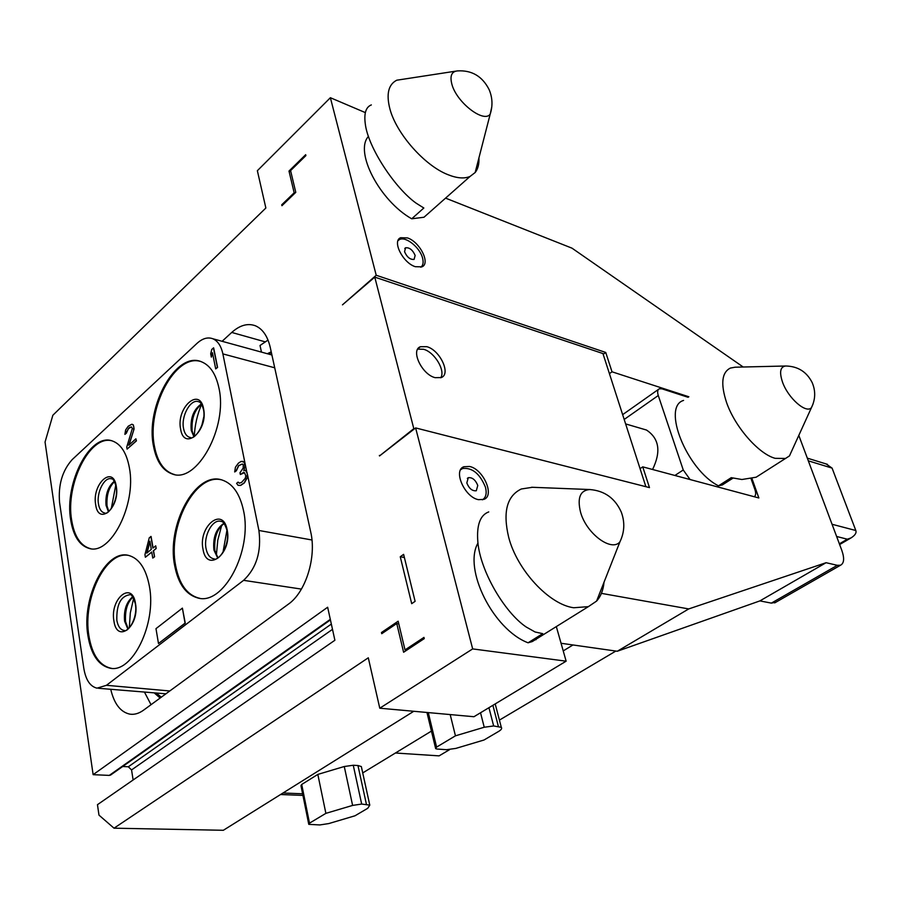 <?xml version="1.0" encoding="UTF-8"?>
<svg xmlns="http://www.w3.org/2000/svg" width="901" height="901" viewBox="0 0 901 901"><rect width="100%" height="100%" fill="white"/><g stroke="black" fill="none" stroke-linecap="round" stroke-linejoin="round"><path stroke-width="1.35" d="M615.867 651.051L499.413 720.102M449.61 749.632L439.091 755.871L395.426 753.011M572.98 644.958L563.226 650.905M431.433 731.094L362.731 772.912M308.683 823.931L300.99 785.706L301.711 784.456L317.828 774.409L344.272 766.514L353.26 765.253L357.956 765.523L361.335 766.56L361.583 767.663M110.981 774.781L109.28 775.401L93.13 774.669L45.05 442.042L52.855 415.248L265.863 208.018L257.359 170.706L330.374 97.713L376.213 275.255L605.742 352.449L603.197 354.341M122.716 766.503L128.325 766.785L131.557 769.927L133.123 779.973M413.773 711.283L223.347 830.283L114.022 828.188L98.975 815.123L97.466 804.672L334.89 640.251L327.649 607.24L93.13 774.669M743.201 367.011L572 248.169L445.556 198.13M535.408 639.62L536.016 639.71M561.053 643.269L617.275 651.254L759.892 600.899L771.357 603.118L775.784 602.273M601.429 593.365L688.724 608.93L826.082 562.708L837.322 565.321L840.543 565.22C844.136 563.283 844.564 558.35 841.838 550.421L798.804 435.397M617.275 651.254L688.724 608.93M566.143 661.176L473.949 716.723L379.772 708.209L472.665 648.911L566.143 661.176L556.322 626.6M376.213 275.255L342.47 304.842L374.771 277.125L413.807 428.662L379.501 455.962L415.62 427.919L472.665 648.911M379.772 708.209L368.295 657.798L114.022 828.188M411.701 603.67L415.113 601.327L403.614 554.363L400.258 556.762L411.701 603.67M294.165 192.791L281.731 204.797L281.945 205.71L295.776 192.352L290.584 170.616L305.901 155.603L305.676 154.69L288.996 171.066L294.165 192.791L295.01 193.096M110.744 689.366C114.202 703.94 120.61 712.207 129.969 714.166C134.452 714.797 138.957 713.479 143.496 710.213L288.309 604.222C305.766 592.194 316.701 557.111 310.71 531.973L270.244 347.381C267.608 336.163 262.687 328.978 255.479 325.813C247.798 322.952 239.88 325.171 231.737 332.446L222.108 341.299M381.461 632.525L381.742 633.707L396.755 623.526L403.603 652.256L424.258 638.618L423.954 637.401L405.011 649.925L398.152 621.194L381.461 632.525L383.15 632.75M379.366 455.422L380.008 455.568M413.807 428.662L414.449 428.831M645.882 486.698L602.938 353.552L374.771 277.125M435.115 377.665L441.276 377.564C451.266 374.016 439.947 350.016 426.804 346.671L420.384 346.727C410.372 350.185 421.916 374.568 435.115 377.665M688.86 396.778L612.004 371.798L609.425 373.667M688.094 397.296L661.965 388.827L659.329 388.781C657.539 389.716 657.189 391.969 658.271 395.516L683.251 469.973L690.087 479.546M539.586 637.018L532.288 641.557L528.076 642.796C493.117 629.574 463.035 568.903 477.969 543.055M368.453 136.411C354.149 151.627 379.704 200.81 411.712 218.797L423.988 217.242L430.43 211.532M365.355 112.614L330.374 97.713M612.004 371.798L605.742 352.449M751.997 478.656L758.856 497.971L642.751 466.853L649.475 487.61L415.62 427.919M407.511 237.932C419.877 241.851 430.757 263.599 421.916 266.854L415.316 266.696C402.905 262.979 391.8 240.894 400.675 237.706L407.511 237.932M469.534 466.47C483.274 469.016 495.021 495.651 483.927 499.368L478.532 499.672C464.725 497.397 452.764 470.333 463.88 466.729L469.534 466.47M642.751 466.853L640.07 468.666M751.119 478.87L754.914 489.558C756.119 493.264 755.883 495.651 754.182 496.721M683.577 400.427C661.559 406.644 686.855 469.973 718.502 485.842L722.377 484.918L726.048 482.564M759.892 600.899L826.082 562.708M836.624 536.478L847.334 539.203L851.085 537.886C855.094 535.307 856.671 532.851 855.815 530.509L832.073 468.103L826.093 463.925M652.572 469.489C661.244 451.615 659.217 438.46 646.479 430.036L643.652 429.203M718.502 485.842L731.252 477.665L741.895 479.512L756.142 477.203L789.456 455.929L793.049 448.034M785.503 366.009L735.092 367.203L730.339 368.081C721.78 372.417 720.496 383.826 726.488 402.285C734.811 426.702 758.552 453.913 775.142 458.327L785.683 458.463M760.894 474.185L756.142 477.203M455.647 71.168L396.733 80.212C388.421 84.514 386.124 94.008 389.84 108.683C396.215 133.562 424.709 165.728 447.955 174.67C457.032 178.308 464.409 178.882 470.074 176.427L475.165 172.519C477.992 168.949 479.242 164.083 478.927 157.923M371.336 104.921C365.907 107.016 363.891 113.335 365.288 123.865C368.092 147.888 395.494 188.613 416.161 203.187L423.83 208.007L411.712 218.797M528.076 642.796L542.74 633.651L535.07 631.984L526.229 627.017C504.492 612.466 480.098 570.738 477.834 541.805C476.516 525.069 480.154 515.102 488.736 511.914M604.03 582.192C603.298 590.121 600.809 596.417 596.586 601.091L588.364 606.643L573.723 607.758C549.182 604.537 517.185 570.198 508.693 537.356C502.668 512.05 506.88 495.922 521.33 488.984L532.435 487.295M420.835 267.225C423.098 265.457 423.673 262.405 422.569 258.103C420.046 247.606 405.788 236.051 399.515 239.542L398.028 240.612M415.147 255.456C412.737 249.994 409.561 247.426 405.596 247.764L404.549 251.694C406.959 257.168 410.135 259.747 414.088 259.409L415.147 255.456M482.362 499.818C485.954 497.634 486.99 493.444 485.459 487.238C479.884 473.667 472.237 467.416 462.528 468.509L460.602 469.793M477.778 485.47C475.469 479.839 472.304 477.248 468.283 477.699L466.808 482.947C469.117 488.601 472.282 491.191 476.302 490.752L477.778 485.47M440.702 377.789C445.747 370.694 434.586 352.111 423.605 349.284L417.715 349.137M404.38 557.494L400.258 556.762M288.996 171.066L290.865 171.776M281.731 204.797L282.576 205.101M267.315 353.721L271.224 351.829L267.327 353.721M261.459 352.111L260.029 345.477L268.025 340.071M160.119 698.05L154.589 693.207L160.13 698.038M151.03 704.706L144.588 692.34M246.93 472.732L222.885 353.902C221.139 345.928 217.76 340.871 212.76 338.731C207.692 336.895 202.443 338.438 197.026 343.349L72.17 459.623C62.304 470.671 58.103 484.986 59.579 502.589L83.827 668.396C85.764 679.928 90.168 686.528 97.015 688.161L106.464 685.301L243.608 580.334C256.492 568.126 261.583 551.502 258.902 530.475L247.493 474.568L246.266 471.189L245.399 470.345L243.732 470.682L244.971 466.527L244.058 462.067L241.153 461.38L238.405 463.159L235.443 467.202L234.677 471.966L236.152 470.75L238.562 465.626L242.369 463.992L243.236 464.837L243.191 468.002L239.993 472.743L240.353 474.523L243.405 472.518L244.486 472.665L245.804 475.762L245.275 478.285L241.592 482.373L239.339 483.184L238.089 482.125L236.614 483.353L238.044 485.301L240.466 485.391L244.126 482.902L246.953 477.958L247.291 474.523M238.044 485.301L240.668 485.425L244.329 482.947L247.144 478.003L247.493 474.568M247.133 472.777L245.399 470.345M243.968 470.637L245.095 464.533L244.261 462.112L242.515 461.278M234.677 471.966L236.344 470.784L238.754 465.671L242.392 464.015M240.353 474.523L244.486 472.687M239.452 483.184L238.089 482.125M129.361 467.664C136.738 504.414 110.406 555.894 88.929 548.349C79.412 545.409 73.33 535.96 70.706 520.012C64.129 483.184 90.201 432.48 112.287 440.938C120.892 443.99 126.591 452.899 129.361 467.664M218.875 387.79C228.201 427.153 196.688 484.096 172.26 473.982C162.653 470.559 156.391 461.278 153.497 446.13C145.129 406.678 176.359 350.466 201.554 361.819C210.102 365.333 215.868 373.994 218.875 387.79M243.439 510.236C252.933 550.736 223.144 606.283 197.488 597.87C185.809 594.457 178.207 583.735 174.693 565.715C166.189 524.979 195.911 470.254 222.378 480.109C232.773 483.713 239.79 493.759 243.439 510.236M149.375 586.146C156.842 623.852 131.985 674.128 109.64 668.08C98.322 665.22 91.08 654.441 87.926 635.734C81.27 597.836 106.025 548.416 128.989 555.534C139.238 558.564 146.03 568.768 149.375 586.146M158.486 643.505L185.257 623.165L182.396 608.13L155.986 628.65L158.486 643.505L185.054 623.143L182.396 608.13M215.699 368.892L217.58 367.405L213.65 347.91L211.78 349.397L210.688 353.823L211.352 357.123L212.445 352.696L215.699 368.892L217.389 367.36L213.458 347.854M211.352 357.123L212.535 353.158M127.097 449.115L136.423 440.882L135.882 438.81L128.775 445.263L133.585 430.599L133.866 427.085L133.19 424.9L131.906 424.225L128.167 426.263L125.599 430.014L124.89 434.372L129.26 427.581L131.49 426.928L132.346 428.482L126.748 447.087L127.097 449.115L136.231 440.837L135.882 438.81M129.068 444.993L134.08 428.977L133.382 424.945L131.906 424.225M124.89 434.372L126.343 433.257L128.449 428.549L131.512 426.95M153.046 547.943L151.075 536.478L149.296 537.773L144.948 554.656L145.376 557.246L151.762 552.167M145.376 557.246L151.728 551.998L152.776 558.068L154.567 556.784L153.53 550.702L156.188 548.495L155.749 545.905L152.888 548.078L150.884 536.444M90.708 548.675L89.886 548.495C80.369 545.555 74.287 536.118 71.652 520.17C65.356 484.637 89.447 435.397 111.33 440.679M111.431 668.294L110.632 668.17C99.301 665.321 92.06 654.543 88.895 635.836C82.52 599.233 105.406 551.187 128.021 555.32M199.74 598.264L198.49 598.005C186.8 594.592 179.198 583.882 175.684 565.862C167.563 526.68 194.785 473.633 220.903 479.715M174.467 474.5L173.24 474.174C163.622 470.75 157.36 461.481 154.454 446.344C146.48 408.412 175.087 353.958 200.168 361.357M156.188 548.495L155.546 545.871M153.53 550.702L155.997 548.472M154.567 556.784L153.328 550.68M152.776 558.068L154.375 556.75M146.784 553.135L149.881 541.208L151.289 549.396L146.784 553.135M147.054 552.91L149.971 541.681M396.755 623.526L398.783 623.807M405.011 649.925L406.79 650.15M446.513 749.7L436.951 749.035L435.656 748.63L436.602 747.098L455.444 735.824L484.231 727.242L493.658 725.958L501.305 727.344C502.195 728.425 501.328 729.776 498.692 731.387L484.028 740.003L455.838 748.404L446.513 749.7M450.196 714.572L455.444 735.824M319.821 824.944L308.773 824.347L309.505 823.154L325.88 813.355L352.606 805.415L361.673 804.052L369.782 805.134L367.754 808.287L354.994 815.788L328.786 823.57L319.821 824.944M317.828 774.409L325.88 813.355M302.623 793.792L283.004 793.004M658.271 395.516L624.19 419.449M837.322 565.321L771.357 603.118M832.073 468.103L808.321 460.839M855.815 530.509L832.051 524.269M847.334 539.203L839.372 543.832M683.251 469.973L674.905 475.469M813.13 403.738L811.463 407.612C815.495 399.346 815.743 391 812.184 382.61C806.71 371.831 797.914 366.29 785.818 365.997C780.243 366.639 779.162 372.057 782.564 382.227C788.172 398.253 806.327 414.066 811.463 407.612L789.456 455.929M491.788 106.904L490.2 114.112C492.881 105.811 492.52 97.623 489.108 89.571C482.328 76.258 471.775 70.03 457.449 70.909C451.559 71.506 449.712 75.999 451.919 84.379C456.694 102.534 483.961 123.448 490.2 114.112L475.165 172.519M596.586 601.091L619.922 541.861C611.509 552.257 586.348 533.572 580.559 512.207C577.079 497.87 580.154 490.313 589.795 489.536L531.601 487.261M590.234 489.558L589.795 489.536C604.582 490.73 615.068 498.23 621.262 512.061C625.024 522.197 624.573 532.131 619.922 541.861M131.557 769.927L332.503 629.348M128.325 766.785L331.343 624.066M109.28 775.401L330.307 619.347M231.737 332.446L264.962 341.783M271.404 352.663L268.273 353.98M156.74 693.398L161.29 697.183M98.479 688.285L165.897 693.815M274.715 367.799L222.885 353.902M311.96 539.992L258.902 530.475M301.418 589.096L243.608 580.334M169.782 690.966L106.464 685.301M116.274 486.303C113.166 464.533 91.789 483.927 95.664 504.605C98.423 526.466 120.261 507.5 116.274 486.303M104.786 513.018L104.189 512.894C101.261 511.948 99.358 509.009 98.491 504.087C96.294 492.419 104.617 476.291 111.589 478.881C112.884 478.33 114.404 480.897 116.139 486.574M114.281 481.258C107.951 486.653 105.214 494.705 106.059 505.427L108.447 511.757M114.416 481.472C108.683 487.644 106.205 495.787 106.982 505.866M115.801 484.986L111.251 508.795M133.63 598.388L130.307 612.962L129.316 627.851M132.638 596.822C126.331 602.15 123.64 610.292 124.597 621.24L127.886 629.135M124.225 630.441L123.617 630.362C120.137 629.427 117.873 626.082 116.837 620.293C116.398 604.706 120.7 596.18 129.744 594.728C131.287 593.894 133.157 596.924 135.341 603.783M135.499 603.535C132.154 580.255 109.776 598.681 113.909 620.868C116.871 644.204 139.745 626.296 135.499 603.535M226.939 530.205L222.952 552.527M221.669 525.452L217.783 540.195L216.353 555.365M223.876 523.346C216.049 528.718 212.726 537.604 213.92 550.015L217.67 557.989M213.999 558.857L213.165 558.699C209.584 557.595 207.23 554.273 206.081 548.732C203.254 535.847 212.715 518.458 221.049 521.42C223.11 521.319 225.07 524.281 226.951 530.272M227.165 529.923C223.009 505.81 198.006 526.398 203.018 549.306C206.734 573.52 232.334 553.484 227.165 529.923M203.75 417.017L201.711 425.97M201.576 404.346C197.251 414.595 194.819 425.283 194.278 436.411M201.34 403.986C193.546 409.426 190.179 418.222 191.237 430.363L193.884 436.647M190.212 437.469L189.413 437.267C186.473 436.174 184.525 433.291 183.579 428.639C180.797 416.149 190.764 398.287 198.704 401.767C200.371 401.857 201.937 404.312 203.389 409.155M203.581 408.784C199.729 386.304 175.943 407.894 180.628 429.169C184.063 451.761 208.401 430.622 203.581 408.784M428.29 712.59L436.602 747.098M480.526 712.759L484.231 727.242M488.939 707.69L493.658 725.958M492.892 705.314L498.354 726.364M301.711 784.456L309.505 823.154M344.272 766.514L352.606 805.415M353.26 765.253L361.673 804.052M357.956 765.523L366.403 804.221M302.939 795.403L280.571 794.524M658.507 389.356L622.647 414.651M840.543 565.22L774.68 602.904M827.478 464.353L807.319 458.147M851.085 537.886L839.642 544.542M646.479 430.036L625.632 423.92M722.377 484.918L732.986 478.127M423.988 217.242L470.074 176.427M588.364 606.643L532.288 641.557M398.524 239.61L400.675 237.706M405.596 247.764L404.752 248.518M461.481 468.497L463.88 466.729M468.283 477.699L467.337 478.397M418.03 348.653L420.384 346.727M330.43 619.911L110.418 775.175M132.075 714.324L129.969 714.166M271.911 354.983L212.76 338.731M88.929 548.349L89.886 548.495M104.978 513.029L104.189 512.894C107.692 516.566 118.763 500.652 116.206 487.036M114.517 481.663C108.897 487.103 106.397 495.19 107.028 505.911L108.784 511.475M132.886 597.149C127.311 602.364 124.879 610.529 125.577 621.645L128.201 628.898M135.409 604.199C137.966 618.199 127.615 633.527 123.617 630.362L124.417 630.452M109.64 668.08L110.632 668.17M224.079 523.594C217.051 528.831 213.965 537.773 214.832 550.443L217.918 557.843M227.052 530.757C230.228 545.33 218.301 562.539 213.165 558.699L214.269 558.879M197.488 597.87L198.49 598.005M201.542 404.29C194.515 409.797 191.372 418.65 192.127 430.858L194.177 436.478M203.491 409.696C206.656 423.797 193.884 441.704 189.413 437.267L190.471 437.503M172.26 473.982L173.24 474.174M426.95 712.466L435.543 748.134M495.201 703.918L501.305 727.344M361.335 766.56L369.782 805.134"/></g></svg>
